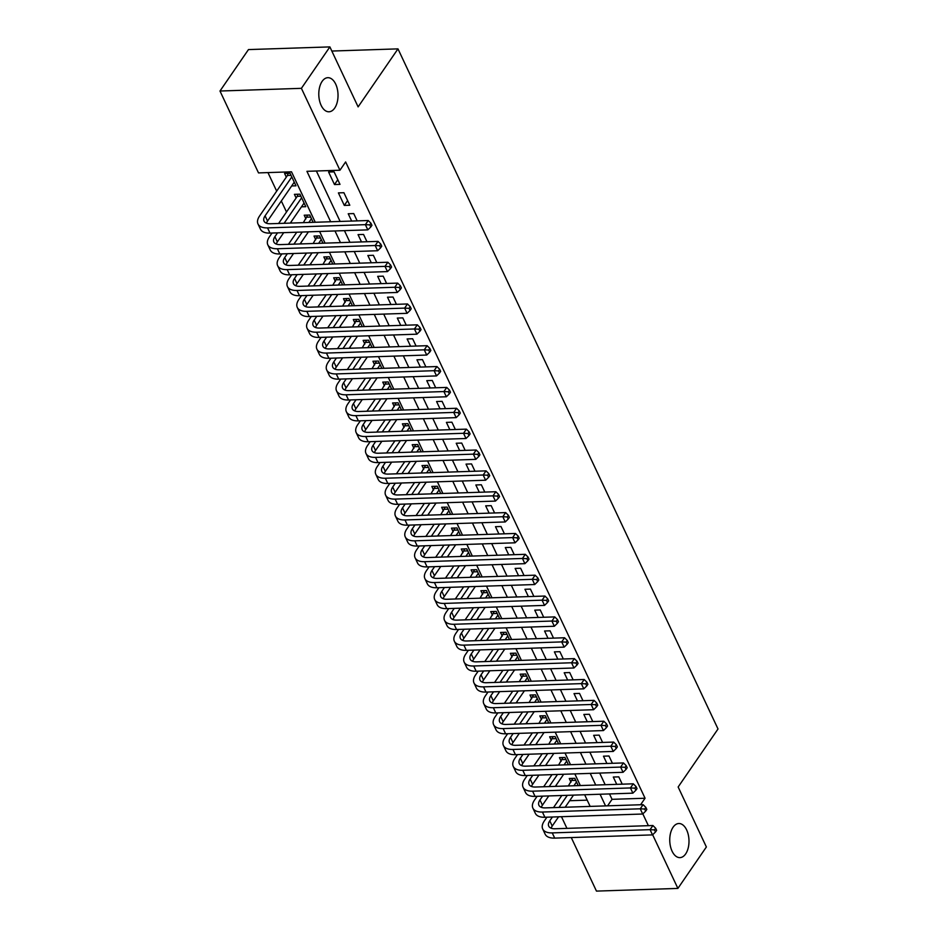 <?xml version="1.0" encoding="UTF-8"?>
<svg xmlns="http://www.w3.org/2000/svg" width="938" height="938" viewBox="0 0 938 938"><rect width="100%" height="100%" fill="white"/><g stroke="black" fill="none" stroke-linecap="round" stroke-linejoin="round"><path stroke-width="1.41" d="M334.69 108.093A17.06 9.614 -91.9 0 1 328.968 111.786A17.06 9.614 -91.9 0 1 319.495 100.507A17.06 9.614 -91.9 0 1 322.121 81.383A17.06 9.614 -91.9 0 1 327.843 77.69A17.06 9.614 -91.9 0 1 337.328 88.969A17.06 9.614 -91.9 0 1 334.69 108.093M685.655 853.92A17.06 9.614 -91.9 0 1 679.933 857.625A17.06 9.614 -91.9 0 1 670.447 846.334A17.06 9.614 -91.9 0 1 673.085 827.222A17.06 9.614 -91.9 0 1 678.807 823.517A17.06 9.614 -91.9 0 1 688.293 834.808A17.06 9.614 -91.9 0 1 685.655 853.92M315.262 222.259L291.519 171.818L258.513 172.909L219.984 91.021L248.464 49.585L329.883 46.9L358.117 106.885L397.982 48.87L718.016 728.978L678.151 786.994L706.373 846.979L677.893 888.415L596.462 891.1L571.277 837.564M566.939 828.36L561.463 816.705M267.963 172.604L276.675 191.129M281.318 200.99L286.5 211.988M291.132 221.849L291.695 223.045M296.033 232.249L296.314 232.859M300.957 242.719L301.508 243.903M305.847 253.108L306.128 253.717M310.771 263.578L311.334 264.762M315.66 273.966L315.954 274.576M320.585 284.437L321.148 285.633M325.474 294.837L325.767 295.447M330.411 305.296L330.962 306.491M335.3 315.696L335.581 316.305M340.224 326.166L340.787 327.35M345.114 336.554L345.395 337.164M350.038 347.025L350.601 348.221M354.927 357.425L355.221 358.035M359.852 367.884L360.415 369.08M364.753 378.284L365.034 378.893M369.678 388.754L370.229 389.938M374.567 399.142L374.848 399.752M379.491 409.613L380.054 410.809M384.381 420.001L384.674 420.611M389.305 430.472L389.868 431.668M394.195 440.872L394.488 441.481M399.131 451.342L399.682 452.526M404.02 461.731L404.301 462.34M408.945 472.201L409.507 473.385M413.834 482.589L414.115 483.199M418.758 493.06L419.321 494.256M423.648 503.46L423.941 504.069M428.572 513.93L429.135 515.114M433.462 524.319L433.755 524.928M438.398 534.789L438.949 535.973M443.287 545.177L443.568 545.787M448.212 555.648L448.774 556.844M453.101 566.048L453.394 566.658M458.025 576.518L458.588 577.702M462.915 586.907L463.208 587.516M467.839 597.377L468.402 598.561M472.74 607.765L473.022 608.375M477.665 618.236L478.228 619.432M482.554 628.636L482.836 629.246M487.479 639.095L488.041 640.291M492.368 649.495L492.661 650.104M497.292 659.965L497.855 661.149M502.182 670.353L502.475 670.963M507.118 680.824L507.669 682.02M512.007 691.224L512.289 691.834M516.932 701.683L517.495 702.879M521.821 712.083L522.103 712.692M526.746 722.553L527.308 723.737M531.635 732.941L531.928 733.551M536.559 743.412L537.122 744.608M541.461 753.8L541.742 754.41M546.385 764.271L546.936 765.467M551.274 774.671L551.556 775.28M556.199 785.141L556.762 786.325M561.088 795.53L561.381 796.139M339.99 184.364L334.092 171.853L328.593 172.029L334.491 184.552L339.99 184.364M349.804 205.234L343.918 192.712L338.407 192.888L344.305 205.41L349.804 205.234M357.167 220.876L353.732 213.571L348.233 213.758L351.668 221.063M366.981 241.746L363.545 234.441L358.046 234.617L361.482 241.922M376.806 262.605L373.371 255.3L367.86 255.476L371.307 262.781M386.62 283.464L383.185 276.159L377.686 276.347L381.121 283.651M396.434 304.334L392.999 297.029L387.5 297.205L390.935 304.51M406.26 325.193L402.812 317.888L397.313 318.064L400.749 325.369M416.073 346.052L412.638 338.747L407.127 338.935L410.574 346.239M425.887 366.922L422.452 359.606L416.953 359.793L420.388 367.098M435.701 387.781L432.266 380.476L426.767 380.652L430.202 387.957M445.527 408.64L442.091 401.335L436.58 401.523L440.016 408.827M455.34 429.498L451.905 422.194L446.406 422.381L449.841 429.686M465.154 450.369L461.719 443.064L456.22 443.24L459.655 450.545M474.98 471.228L471.533 463.923L466.034 464.111L469.469 471.415M484.794 492.087L481.358 484.782L475.847 484.969L479.295 492.274M494.607 512.957L491.172 505.652L485.673 505.828L489.108 513.133M504.421 533.816L500.986 526.511L495.487 526.687L498.922 534.003M514.247 554.675L510.811 547.37L505.301 547.558L508.736 554.862M524.061 575.545L520.625 568.24L515.126 568.416L518.562 575.721M533.874 596.404L530.439 589.099L524.94 589.275L528.375 596.58M543.7 617.263L540.253 609.958L534.754 610.146L538.189 617.45M553.514 638.133L550.078 630.828L544.568 631.004L548.015 638.309M563.328 658.992L559.892 651.687L554.393 651.863L557.829 659.168M573.141 679.851L569.706 672.546L564.207 672.734L567.642 680.038M582.967 700.721L579.52 693.405L574.021 693.592L577.456 700.897M592.781 721.58L589.345 714.275L583.846 714.451L587.282 721.756M602.595 742.439L599.159 735.134L593.66 735.322L597.096 742.626M612.42 763.298L608.973 755.993L603.474 756.18L606.909 763.485M578.218 785.622L574.783 778.317L569.272 778.493L570.996 782.151M568.405 764.751L564.957 757.447L559.458 757.634L561.182 761.281M558.579 743.893L555.144 736.588L549.645 736.776L551.356 740.422M548.765 723.034L545.33 715.729L539.831 715.905L541.543 719.563M538.951 702.163L535.516 694.859L530.005 695.046L531.729 698.693M529.126 681.305L525.69 674L520.191 674.188L521.915 677.834M519.312 660.446L515.877 653.141L510.378 653.317L512.089 656.975M509.498 639.587L506.063 632.271L500.552 632.458L502.276 636.105M499.684 618.717L496.237 611.412L490.738 611.599L492.462 615.246M489.859 597.858L486.423 590.553L480.924 590.729L482.636 594.387M480.045 576.999L476.61 569.694L471.111 569.87L472.822 573.517M470.231 556.128L466.796 548.824L461.285 549.011L463.009 552.658M460.406 535.27L456.97 527.965L451.471 528.141L453.195 531.799M450.592 514.411L447.156 507.106L441.657 507.282L443.369 510.929M440.778 493.54L437.343 486.236L431.832 486.423L433.555 490.07M430.964 472.682L427.517 465.377L422.018 465.553L423.742 469.211M421.139 451.823L417.703 444.518L412.204 444.694L413.916 448.352M411.325 430.952L407.889 423.648L402.39 423.835L404.102 427.482M401.511 410.094L398.075 402.789L392.565 402.977L394.288 406.623M391.685 389.235L388.25 381.93L382.751 382.106L384.474 385.764M381.872 368.364L378.436 361.06L372.937 361.247L374.649 364.894M372.058 347.506L368.622 340.201L363.123 340.388L364.835 344.035M362.244 326.647L358.797 319.342L353.298 319.518L355.021 323.176M352.418 305.788L348.983 298.472L343.484 298.659L345.196 302.306M342.605 284.918L339.169 277.613L333.67 277.8L335.382 281.447M332.791 264.059L329.355 256.754L323.845 256.93L325.568 260.588M322.977 243.2L319.53 235.895L314.031 236.071L315.754 239.718M313.151 222.329L309.716 215.025L304.217 215.212L305.929 218.859M301.461 206.829L305.788 206.688L299.902 194.166L294.403 194.342L296.115 198M569.636 800.724L587.188 800.149M291.648 185.959L295.974 185.818L290.077 173.307L284.577 173.483L286.301 177.13M609.501 793.935L612.045 799.328L645.063 798.238L345.63 161.934L339.943 170.224L306.925 171.314L330.668 221.755M316.376 170.997L340.119 221.438M344.445 230.642L349.933 242.309M354.259 251.513L359.746 263.168M364.073 272.372L369.56 284.026M373.899 293.231L379.386 304.897M383.712 314.101L389.2 325.756M393.526 334.96L399.013 346.614M403.352 355.819L408.839 367.485M413.166 376.677L418.653 388.344M422.979 397.548L428.467 409.203M432.793 418.407L438.281 430.061M442.619 439.265L448.106 450.932M452.433 460.136L457.92 471.791M462.246 480.995L467.734 492.649M472.072 501.853L477.548 513.52M481.886 522.724L487.373 534.379M491.7 543.583L497.187 555.237M501.513 564.442L507.001 576.108M511.339 585.312L516.826 596.967M521.153 606.171L526.64 617.825M530.967 627.03L536.454 638.696M540.792 647.9L546.268 659.555M550.606 668.759L556.093 680.413M560.42 689.618L565.907 701.284M570.234 710.476L575.721 722.143M580.059 731.347L585.547 743.002M589.873 752.206L595.36 763.872M599.687 773.064L605.174 784.731M622.234 784.168L618.799 776.863L613.288 777.039L616.735 784.344M397.982 48.87L331.841 51.051M329.883 46.9L301.403 88.336L339.943 170.224M219.984 91.021L301.403 88.336M645.063 798.238L640.584 804.745M642.835 813.903L648.369 825.675M652.649 834.761L677.893 888.415M334.995 230.959L340.482 242.614M344.809 251.818L350.296 263.484M354.634 272.688L360.122 284.343M364.448 293.547L369.935 305.202M374.262 314.406L379.749 326.072M384.076 335.265L389.563 346.931M393.901 356.135L399.389 367.79M403.715 376.994L409.203 388.649M413.529 397.853L419.016 409.519M423.355 418.723L428.83 430.378M433.168 439.582L438.656 451.237M442.982 460.441L448.47 472.107M452.796 481.311L458.283 492.966M462.622 502.17L468.109 513.825M472.435 523.029L477.923 534.695M482.249 543.899L487.737 555.554M492.075 564.758L497.55 576.413M501.889 585.617L507.376 597.283M511.702 606.487L517.19 618.142M521.516 627.346L527.004 639.001M531.342 648.205L536.829 659.871M541.156 669.064L546.643 680.73M550.969 689.934L556.457 701.589M560.795 710.793L566.271 722.448M570.609 731.652L576.096 743.318M580.423 752.522L585.91 764.177M590.236 773.381L595.724 785.036M600.062 794.24L605.549 805.906M590.143 806.41L584.655 794.756M580.317 785.552L574.83 773.885M570.503 764.681L565.016 753.026M560.69 743.822L555.202 732.168M550.876 722.964L545.388 711.297M541.05 702.105L535.563 690.438M531.236 681.234L525.749 669.58M521.422 660.375L515.935 648.721M511.597 639.517L506.11 627.85M501.783 618.646L496.296 606.992M491.969 597.787L486.482 586.133M482.155 576.929L476.668 565.262M472.33 556.058L466.843 544.403M462.516 535.199L457.029 523.545M452.702 514.341L447.215 502.674M442.877 493.47L437.401 481.815M433.063 472.611L427.576 460.957M423.249 451.753L417.762 440.086M413.435 430.882L407.948 419.227M403.61 410.023L398.122 398.369M393.796 389.164L388.309 377.498M383.982 368.306L378.495 356.639M374.156 347.435L368.681 335.781M364.343 326.576L358.855 314.922M354.529 305.718L349.042 294.051M344.715 284.847L339.228 273.192M334.889 263.988L329.402 252.334M325.076 243.13L319.588 231.463M612.045 799.328L607.578 805.836M347.623 200.58L344.305 205.41M337.797 179.721L334.491 184.552M655.498 831.983L656.635 830.329L655.662 828.242L654.513 829.895L655.498 831.983L652.52 834.89L650.069 829.673L552.248 832.897A19.991 10.025 154.8 0 1 542.703 828.981A19.991 10.025 154.8 0 1 544.286 821.008L546.913 817.186M553.49 807.618L561.815 795.506M568.381 785.938L572.766 778.376M573.493 795.119L565.168 807.231M558.591 816.799L552.236 826.05A13.331 6.683 -25.2 0 0 551.134 828.195M576.495 781.964L573.892 785.763M567.314 795.33L558.989 807.442M552.412 816.998L549.785 820.832A13.331 6.683 -25.2 0 0 548.73 826.144A13.331 6.683 -25.2 0 0 555.085 828.758L652.918 825.522L655.662 828.242M652.52 834.89L554.698 838.115A19.991 10.025 154.8 0 1 545.154 834.199L542.703 828.981M654.513 829.895L650.069 829.673L652.918 825.522M575.744 780.357L572.145 780.475M645.684 811.124L646.821 809.459L645.836 807.372L644.699 809.037L645.684 811.124L642.706 814.02L640.244 808.802L542.422 812.038A19.991 10.025 154.8 0 1 532.878 808.122A19.991 10.025 154.8 0 1 534.461 800.149L537.099 796.327M543.665 786.759L551.99 774.647M558.567 765.08L562.952 757.517M563.679 774.26L555.355 786.372M548.777 795.94L542.422 805.179A13.331 6.683 -25.2 0 0 541.32 807.337M566.681 761.105L564.066 764.904M557.5 774.46L549.176 786.583M542.598 796.139L539.971 799.973A13.331 6.683 -25.2 0 0 538.916 805.285A13.331 6.683 -25.2 0 0 545.271 807.888L643.093 804.663L645.836 807.372M642.706 814.02L544.884 817.256A19.991 10.025 154.8 0 1 535.34 813.328L532.878 808.122M644.699 809.037L640.244 808.802L643.093 804.663M565.919 759.499L562.319 759.616M635.87 790.253L637.008 788.6L636.023 786.513L634.885 788.166L635.87 790.253L632.892 793.161L630.43 787.943L532.608 791.18A19.991 10.025 154.8 0 1 523.064 787.252A19.991 10.025 154.8 0 1 524.647 779.29L527.273 775.456M533.851 765.9L542.176 753.777M548.753 744.221L553.127 736.658M553.854 753.402L545.529 765.514M538.963 775.069L532.608 784.32A13.331 6.683 -25.2 0 0 531.494 786.466M556.867 740.234L554.252 744.033M547.675 753.601L539.35 765.713M532.784 775.28L530.146 779.103A13.331 6.683 -25.2 0 0 529.091 784.414A13.331 6.683 -25.2 0 0 535.457 787.029L633.279 783.805L636.023 786.513M632.892 793.161L535.059 796.385A19.991 10.025 154.8 0 1 525.514 792.469L523.064 787.252M634.885 788.166L630.43 787.943L633.279 783.805M556.105 738.64L552.505 738.757M626.045 769.395L627.182 767.741L626.209 765.654L625.071 767.307L626.045 769.395L623.067 772.302L620.616 767.085L522.794 770.309A19.991 10.025 154.8 0 1 513.25 766.393A19.991 10.025 154.8 0 1 514.833 758.432L517.459 754.598M524.037 745.03L532.362 732.918M538.928 723.35L543.313 715.788M544.04 732.531L535.715 744.655M529.138 754.211L522.783 763.462A13.331 6.683 -25.2 0 0 521.68 765.607M547.042 719.376L544.439 723.175M537.861 732.742L529.536 744.854M522.958 754.422L520.332 758.244A13.331 6.683 -25.2 0 0 519.277 763.555A13.331 6.683 -25.2 0 0 525.643 766.17L623.465 762.934L626.209 765.654M623.067 772.302L525.245 775.527A19.991 10.025 154.8 0 1 515.701 771.611L513.25 766.393M625.071 767.307L620.616 767.085L623.465 762.934M546.291 717.769L542.692 717.887M616.231 748.536L617.368 746.871L616.383 744.784L615.246 746.449L616.231 748.536L613.253 751.432L610.802 746.214L512.969 749.45A19.991 10.025 154.8 0 1 503.425 745.534A19.991 10.025 154.8 0 1 505.007 737.561L507.646 733.739M514.212 724.171L522.548 712.059M529.114 702.492L533.499 694.929M534.226 711.672L525.901 723.784M519.324 733.352L512.969 742.603A13.331 6.683 -25.2 0 0 511.867 744.749M537.228 698.517L534.613 702.316M528.047 711.872L519.722 723.995M513.145 733.551L510.518 737.385A13.331 6.683 -25.2 0 0 509.463 742.697A13.331 6.683 -25.2 0 0 515.818 745.311L613.651 742.075L616.383 744.784M613.253 751.432L515.431 754.668A19.991 10.025 154.8 0 1 505.887 750.752L503.425 745.534M615.246 746.449L610.802 746.214L613.651 742.075M536.477 696.911L532.878 697.028M606.417 727.665L607.554 726.012L606.569 723.925L605.432 725.578L606.417 727.665L603.439 730.573L600.977 725.355L503.155 728.591A19.991 10.025 154.8 0 1 493.611 724.664A19.991 10.025 154.8 0 1 495.194 716.702L497.832 712.868M504.398 703.312L512.723 691.189M519.3 681.633L523.674 674.07M524.412 690.814L516.076 702.925M509.51 712.493L503.155 721.732A13.331 6.683 -25.2 0 0 502.041 723.89M527.414 677.646L524.799 681.445M518.233 691.013L509.897 703.125M503.331 712.692L500.693 716.515A13.331 6.683 -25.2 0 0 499.637 721.826A13.331 6.683 -25.2 0 0 506.004 724.441L603.826 721.216L606.569 723.925M603.439 730.573L505.617 733.797A19.991 10.025 154.8 0 1 496.061 729.881L493.611 724.664M605.432 725.578L600.977 725.355L603.826 721.216M526.652 676.052L523.052 676.169M596.591 706.806L597.741 705.153L596.756 703.066L595.618 704.719L596.591 706.806L593.613 709.714L591.163 704.497L493.341 707.721A19.991 10.025 154.8 0 1 483.797 703.805A19.991 10.025 154.8 0 1 485.38 695.844L488.006 692.01M494.584 682.442L502.909 670.33M509.486 660.774L513.86 653.2M514.587 669.943L506.262 682.067M499.696 691.623L493.329 700.874A13.331 6.683 -25.2 0 0 492.227 703.019M517.588 656.788L514.985 660.587M508.408 670.154L500.083 682.266M493.517 691.834L490.879 695.656A13.331 6.683 -25.2 0 0 489.824 700.967A13.331 6.683 -25.2 0 0 496.19 703.582L594.012 700.346L596.756 703.066M593.613 709.714L495.792 712.939A19.991 10.025 154.8 0 1 486.247 709.022L483.797 703.805M595.618 704.719L591.163 704.497L594.012 700.346M516.838 655.181L513.238 655.299M586.778 685.948L587.915 684.283L586.942 682.207L585.793 683.861L586.778 685.948L583.799 688.844L581.349 683.626L483.527 686.862A19.991 10.025 154.8 0 1 473.983 682.946A19.991 10.025 154.8 0 1 475.566 674.973L478.192 671.151M484.77 661.583L493.095 649.471M499.661 639.904L504.046 632.341M504.773 649.084L496.448 661.196M489.871 670.764L483.516 680.015A13.331 6.683 -25.2 0 0 482.413 682.16M507.775 635.929L505.172 639.728M498.594 649.284L490.269 661.407M483.691 670.963L481.065 674.797A13.331 6.683 -25.2 0 0 480.01 680.109A13.331 6.683 -25.2 0 0 486.376 682.723L584.198 679.487L586.942 682.207M583.799 688.844L485.978 692.08A19.991 10.025 154.8 0 1 476.434 688.164L473.983 682.946M585.793 683.861L581.349 683.626L584.198 679.487M507.024 634.323L503.425 634.44M576.964 665.077L578.101 663.424L577.116 661.337L575.979 663.002L576.964 665.077L573.986 667.985L571.535 662.767L473.702 666.003A19.991 10.025 154.8 0 1 464.158 662.076A19.991 10.025 154.8 0 1 465.74 654.114L468.379 650.28M474.945 640.724L483.269 628.612M489.847 619.045L494.232 611.482M494.959 628.226L486.634 640.337M480.057 649.905L473.702 659.144A13.331 6.683 -25.2 0 0 472.6 661.302M497.961 615.07L495.346 618.857M488.78 628.425L480.455 640.537M473.878 650.104L471.251 653.927A13.331 6.683 -25.2 0 0 470.196 659.238A13.331 6.683 -25.2 0 0 476.551 661.853L574.373 658.628L577.116 661.337M573.986 667.985L476.164 671.221A19.991 10.025 154.8 0 1 466.62 667.293L464.158 662.076M575.979 663.002L571.535 662.767L574.373 658.628M497.21 613.464L493.599 613.581M567.15 644.218L568.287 642.565L567.302 640.478L566.165 642.131L567.15 644.218L564.172 647.126L561.71 641.909L463.888 645.133A19.991 10.025 154.8 0 1 454.344 641.217A19.991 10.025 154.8 0 1 455.927 633.256L458.553 629.421M465.131 619.866L473.456 607.742M480.033 598.186L484.407 590.623M485.134 607.355L476.809 619.479M470.243 629.035L463.888 638.286A13.331 6.683 -25.2 0 0 462.774 640.431M488.147 594.2L485.532 597.998M478.955 607.566L470.63 619.678M464.064 629.246L461.426 633.068A13.331 6.683 -25.2 0 0 460.37 638.379A13.331 6.683 -25.2 0 0 466.737 640.994L564.559 637.758L567.302 640.478M564.172 647.126L466.338 650.351A19.991 10.025 154.8 0 1 456.794 646.434L454.344 641.217M566.165 642.131L561.71 641.909L564.559 637.758M487.385 592.593L483.785 592.722M557.324 623.36L558.473 621.706L557.489 619.619L556.351 621.273L557.324 623.36L554.346 626.256L551.896 621.05L454.074 624.274A19.991 10.025 154.8 0 1 444.53 620.358A19.991 10.025 154.8 0 1 446.113 612.385L448.739 608.563M455.317 598.995L463.642 586.883M470.219 577.316L474.593 569.753M475.32 586.496L466.995 598.608M460.417 608.176L454.062 617.427A13.331 6.683 -25.2 0 0 452.96 619.572M478.321 573.341L475.718 577.14M469.141 586.696L460.816 598.819M454.238 608.375L451.612 612.209A13.331 6.683 -25.2 0 0 450.557 617.521A13.331 6.683 -25.2 0 0 456.923 620.135L554.745 616.899L557.489 619.619M554.346 626.256L456.525 629.492A19.991 10.025 154.8 0 1 446.98 625.576L444.53 620.358M556.351 621.273L551.896 621.05L554.745 616.899M477.571 571.734L473.971 571.852M547.511 602.501L548.648 600.836L547.675 598.749L546.526 600.414L547.511 602.501L544.532 605.397L542.082 600.179L444.249 603.415A19.991 10.025 154.8 0 1 434.704 599.499A19.991 10.025 154.8 0 1 436.287 591.526L438.925 587.704M445.491 578.136L453.828 566.024M460.394 556.457L464.779 548.894M465.506 565.637L457.181 577.749M450.603 587.317L444.249 596.556A13.331 6.683 -25.2 0 0 443.146 598.714M468.508 552.482L465.893 556.269M459.327 565.837L451.002 577.949M444.424 587.516L441.798 591.35A13.331 6.683 -25.2 0 0 440.743 596.662A13.331 6.683 -25.2 0 0 447.098 599.265L544.931 596.04L547.675 598.749M544.532 605.397L446.711 608.633A19.991 10.025 154.8 0 1 437.167 604.705L434.704 599.499M546.526 600.414L542.082 600.179L544.931 596.04M467.757 550.876L464.158 550.993M537.697 581.63L538.834 579.977L537.849 577.89L536.712 579.543L537.697 581.63L534.719 584.538L532.256 579.321L434.435 582.545A19.991 10.025 154.8 0 1 424.891 578.629A19.991 10.025 154.8 0 1 426.473 570.667L429.112 566.833M435.678 557.278L444.002 545.154M450.58 535.598L454.953 528.035M455.692 544.767L447.356 556.891M440.79 566.446L434.435 575.698A13.331 6.683 -25.2 0 0 433.333 577.843M458.694 531.611L456.079 535.41M449.513 544.978L441.177 557.09M434.611 566.658L431.972 570.48A13.331 6.683 -25.2 0 0 430.917 575.791A13.331 6.683 -25.2 0 0 437.284 578.406L535.106 575.182L537.849 577.89M534.719 584.538L436.897 587.763A19.991 10.025 154.8 0 1 427.341 583.846L424.891 578.629M536.712 579.543L532.256 579.321L535.106 575.182M457.932 530.005L454.332 530.134M527.883 560.772L529.02 559.118L528.035 557.031L526.898 558.685L527.883 560.772L524.893 563.668L522.443 558.462L424.621 561.686A19.991 10.025 154.8 0 1 415.077 557.77A19.991 10.025 154.8 0 1 416.66 549.797L419.286 545.975M425.864 536.407L434.188 524.295M440.766 514.728L445.14 507.165M445.867 523.908L437.542 536.02M430.976 545.588L424.609 554.839A13.331 6.683 -25.2 0 0 423.507 556.984M448.88 510.753L446.265 514.552M439.688 524.108L431.363 536.231M424.797 545.787L422.159 549.621A13.331 6.683 -25.2 0 0 421.103 554.933A13.331 6.683 -25.2 0 0 427.47 557.547L525.292 554.311L528.035 557.031M524.893 563.668L427.071 566.904A19.991 10.025 154.8 0 1 417.527 562.988L415.077 557.77M526.898 558.685L522.443 558.462L525.292 554.311M448.118 509.146L444.518 509.264M518.057 539.913L519.195 538.248L518.222 536.161L517.084 537.826L518.057 539.913L515.079 542.809L512.629 537.591L414.807 540.827A19.991 10.025 154.8 0 1 405.263 536.911A19.991 10.025 154.8 0 1 406.846 528.938L409.472 525.116M416.05 515.548L424.375 503.436M430.941 493.869L435.326 486.306M436.053 503.049L427.728 515.161M421.15 524.729L414.795 533.968A13.331 6.683 -25.2 0 0 413.693 536.126M439.054 489.894L436.451 493.693M429.874 503.249L421.549 515.361M414.971 524.928L412.345 528.762A13.331 6.683 -25.2 0 0 411.29 534.074A13.331 6.683 -25.2 0 0 417.656 536.677L515.478 533.452L518.222 536.161M515.079 542.809L417.258 546.045A19.991 10.025 154.8 0 1 407.713 542.117L405.263 536.911M517.084 537.826L512.629 537.591L515.478 533.452M438.304 488.288L434.704 488.405M508.244 519.042L509.381 517.389L508.396 515.302L507.259 516.955L508.244 519.042L505.265 521.95L502.815 516.732L404.981 519.957A19.991 10.025 154.8 0 1 395.437 516.041A19.991 10.025 154.8 0 1 397.02 508.079L399.658 504.245M406.224 494.689L414.561 482.566M421.127 473.01L425.512 465.447M426.239 482.179L417.914 494.303M411.336 503.858L404.981 513.109A13.331 6.683 -25.2 0 0 403.879 515.255M429.241 469.023L426.626 472.822M420.06 482.39L411.735 494.502M405.157 504.069L402.531 507.892A13.331 6.683 -25.2 0 0 401.476 513.203A13.331 6.683 -25.2 0 0 407.831 515.818L505.652 512.594L508.396 515.302M505.265 521.95L407.444 525.174A19.991 10.025 154.8 0 1 397.9 521.258L395.437 516.041M507.259 516.955L502.815 516.732L505.652 512.594M428.49 467.417L424.879 467.546M498.43 498.184L499.567 496.53L498.582 494.443L497.445 496.096L498.43 498.184L495.452 501.091L492.989 495.874L395.168 499.098A19.991 10.025 154.8 0 1 385.624 495.182A19.991 10.025 154.8 0 1 387.206 487.209L389.833 483.387M396.411 473.819L404.735 461.707M411.313 452.139L415.686 444.577M416.413 461.32L408.089 473.432M401.523 483L395.168 492.251A13.331 6.683 -25.2 0 0 394.054 494.396M419.427 448.165L416.812 451.964M410.234 461.531L401.91 473.643M395.344 483.199L392.705 487.033A13.331 6.683 -25.2 0 0 391.65 492.344A13.331 6.683 -25.2 0 0 398.017 494.959L495.839 491.723L498.582 494.443M495.452 501.091L397.618 504.316A19.991 10.025 154.8 0 1 388.074 500.4L385.624 495.182M497.445 496.096L492.989 495.874L495.839 491.723M418.665 446.558L415.065 446.676M488.604 477.325L489.753 475.66L488.768 473.573L487.631 475.238L488.604 477.325L485.626 480.221L483.176 475.003L385.354 478.239A19.991 10.025 154.8 0 1 375.81 474.323A19.991 10.025 154.8 0 1 377.393 466.35L380.019 462.528M386.597 452.96L394.921 440.848M401.499 431.281L405.873 423.718M406.6 440.461L398.275 452.573M391.697 462.141L385.342 471.38A13.331 6.683 -25.2 0 0 384.24 473.538M409.601 427.306L406.998 431.105M400.42 440.661L392.096 452.784M385.518 462.34L382.892 466.174A13.331 6.683 -25.2 0 0 381.836 471.486A13.331 6.683 -25.2 0 0 388.203 474.089L486.025 470.864L488.768 473.573M485.626 480.221L387.804 483.457A19.991 10.025 154.8 0 1 378.26 479.529L375.81 474.323M487.631 475.238L483.176 475.003L486.025 470.864M408.851 425.7L405.251 425.817M478.79 456.454L479.928 454.801L478.955 452.714L477.805 454.367L478.79 456.454L475.812 459.362L473.362 454.144L375.54 457.381A19.991 10.025 154.8 0 1 365.984 453.453A19.991 10.025 154.8 0 1 367.567 445.491L370.205 441.657M376.771 432.101L385.108 419.978M391.674 410.422L396.059 402.859M396.786 419.603L388.461 431.715M381.883 441.27L375.528 450.521A13.331 6.683 -25.2 0 0 374.426 452.667M399.787 406.435L397.184 410.234M390.607 419.802L382.282 431.914M375.704 441.481L373.078 445.304A13.331 6.683 -25.2 0 0 372.023 450.615A13.331 6.683 -25.2 0 0 378.377 453.23L476.211 450.006L478.955 452.714M475.812 459.362L377.991 462.586A19.991 10.025 154.8 0 1 368.446 458.67L365.984 453.453M477.805 454.367L473.362 454.144L476.211 450.006M399.037 404.841L395.437 404.958M468.977 435.595L470.114 433.942L469.129 431.855L467.992 433.508L468.977 435.595L465.998 438.503L463.536 433.286L365.714 436.51A19.991 10.025 154.8 0 1 356.17 432.594A19.991 10.025 154.8 0 1 357.753 424.633L360.391 420.799M366.957 411.231L375.282 399.119M381.86 389.551L386.233 381.989M386.972 398.732L378.635 410.856M372.069 420.412L365.714 429.663A13.331 6.683 -25.2 0 0 364.612 431.808M389.974 385.577L387.359 389.376M380.793 398.943L372.456 411.055M365.89 420.623L363.252 424.445A13.331 6.683 -25.2 0 0 362.197 429.756A13.331 6.683 -25.2 0 0 368.564 432.371L466.385 429.135L469.129 431.855M465.998 438.503L368.177 441.728A19.991 10.025 154.8 0 1 358.633 437.812L356.17 432.594M467.992 433.508L463.536 433.286L466.385 429.135M389.211 383.97L385.612 384.088M459.163 414.737L460.3 413.072L459.315 410.985L458.178 412.65L459.163 414.737L456.173 417.633L453.722 412.415L355.901 415.651A19.991 10.025 154.8 0 1 346.356 411.735A19.991 10.025 154.8 0 1 347.939 403.762L350.566 399.94M357.144 390.372L365.468 378.26M372.046 368.693L376.419 361.13M377.146 377.873L368.822 389.985M362.256 399.553L355.889 408.804A13.331 6.683 -25.2 0 0 354.787 410.95M380.16 364.718L377.545 368.517M370.967 378.073L362.643 390.196M356.077 399.752L353.438 403.586A13.331 6.683 -25.2 0 0 352.383 408.898A13.331 6.683 -25.2 0 0 358.75 411.512L456.572 408.276L459.315 410.985M456.173 417.633L358.351 420.869A19.991 10.025 154.8 0 1 348.807 416.953L346.356 411.735M458.178 412.65L453.722 412.415L456.572 408.276M379.398 363.112L375.798 363.229M449.337 393.866L450.475 392.213L449.501 390.126L448.364 391.779L449.337 393.866L446.359 396.774L443.909 391.556L346.087 394.792A19.991 10.025 154.8 0 1 336.543 390.865A19.991 10.025 154.8 0 1 338.126 382.903L340.752 379.069M347.33 369.513L355.654 357.39M362.22 347.834L366.606 340.271M367.333 357.015L359.008 369.126M352.43 378.694L346.075 387.933A13.331 6.683 -25.2 0 0 344.973 390.091M370.334 343.847L367.731 347.646M361.153 357.214L352.829 369.326M346.251 378.893L343.625 382.716A13.331 6.683 -25.2 0 0 342.569 388.027A13.331 6.683 -25.2 0 0 348.936 390.642L446.758 387.417L449.501 390.126M446.359 396.774L348.537 399.998A19.991 10.025 154.8 0 1 338.993 396.082L336.543 390.865M448.364 391.779L443.909 391.556L446.758 387.417M369.584 342.253L365.984 342.37M439.523 373.007L440.661 371.354L439.676 369.267L438.538 370.92L439.523 373.007L436.545 375.915L434.095 370.698L336.261 373.922A19.991 10.025 154.8 0 1 326.717 370.006A19.991 10.025 154.8 0 1 328.3 362.045L330.938 358.21M337.504 348.643L345.841 336.531M352.407 326.975L356.792 319.401M357.519 336.144L349.194 348.268M342.616 357.824L336.261 367.075A13.331 6.683 -25.2 0 0 335.159 369.22M360.52 322.989L357.906 326.787M351.34 336.355L343.015 348.467M336.437 358.035L333.811 361.857A13.331 6.683 -25.2 0 0 332.756 367.168A13.331 6.683 -25.2 0 0 339.11 369.783L436.932 366.547L439.676 369.267M436.545 375.915L338.724 379.14A19.991 10.025 154.8 0 1 329.179 375.223L326.717 370.006M438.538 370.92L434.095 370.698L436.932 366.547M359.77 321.382L356.159 321.5M429.71 352.149L430.847 350.484L429.862 348.408L428.725 350.062L429.71 352.149L426.731 355.045L424.269 349.827L326.447 353.063A19.991 10.025 154.8 0 1 316.903 349.147A19.991 10.025 154.8 0 1 318.486 341.174L321.113 337.352M327.69 327.784L336.015 315.672M342.593 306.105L346.966 298.542M347.705 315.285L339.368 327.397M332.802 336.965L326.447 346.216A13.331 6.683 -25.2 0 0 325.334 348.361M350.706 302.13L348.092 305.929M341.526 315.485L333.189 327.608M326.623 337.164L323.985 340.998A13.331 6.683 -25.2 0 0 322.93 346.31A13.331 6.683 -25.2 0 0 329.297 348.924L427.118 345.688L429.862 348.408M426.731 355.045L328.898 358.281A19.991 10.025 154.8 0 1 319.354 354.365L316.903 349.147M428.725 350.062L424.269 349.827L427.118 345.688M349.944 300.523L346.345 300.641M419.884 331.278L421.033 329.625L420.048 327.538L418.911 329.203L419.884 331.278L416.906 334.186L414.455 328.968L316.634 332.204A19.991 10.025 154.8 0 1 307.089 328.277A19.991 10.025 154.8 0 1 308.672 320.315L311.299 316.481M317.876 306.925L326.201 294.813M332.779 285.246L337.152 277.683M337.879 294.426L329.555 306.538M322.977 316.106L316.622 325.345A13.331 6.683 -25.2 0 0 315.52 327.503M340.881 281.271L338.278 285.058M331.7 294.626L323.376 306.738M316.798 316.305L314.171 320.128A13.331 6.683 -25.2 0 0 313.116 325.439A13.331 6.683 -25.2 0 0 319.483 328.054L417.304 324.829L420.048 327.538M416.906 334.186L319.084 337.422A19.991 10.025 154.8 0 1 309.54 333.494L307.089 328.277M418.911 329.203L414.455 328.968L417.304 324.829M340.131 279.665L336.531 279.782M410.07 310.419L411.207 308.766L410.234 306.679L409.085 308.332L410.07 310.419L407.092 313.327L404.641 308.11L306.82 311.334A19.991 10.025 154.8 0 1 297.276 307.418A19.991 10.025 154.8 0 1 298.859 299.457L301.485 295.622M308.063 286.067L316.387 273.943M322.953 264.387L327.339 256.824M328.066 273.556L319.741 285.68M313.163 295.236L306.808 304.487A13.331 6.683 -25.2 0 0 305.706 306.632M331.067 260.401L328.464 264.199M321.886 273.767L313.562 285.879M306.984 295.447L304.358 299.269A13.331 6.683 -25.2 0 0 303.302 304.58A13.331 6.683 -25.2 0 0 309.657 307.195L407.491 303.959L410.234 306.679M407.092 313.327L309.27 316.552A19.991 10.025 154.8 0 1 299.726 312.635L297.276 307.418M409.085 308.332L404.641 308.11L407.491 303.959M330.317 258.794L326.717 258.923M400.256 289.561L401.394 287.896L400.409 285.82L399.271 287.474L400.256 289.561L397.278 292.457L394.816 287.251L296.994 290.475A19.991 10.025 154.8 0 1 287.45 286.559A19.991 10.025 154.8 0 1 289.033 278.586L291.671 274.764M298.237 265.196L306.562 253.084M313.14 243.517L317.525 235.954M318.252 252.697L309.915 264.809M303.349 274.377L296.994 283.628A13.331 6.683 -25.2 0 0 295.892 285.773M321.253 239.542L318.639 243.341M312.073 252.897L303.736 265.02M297.17 274.576L294.532 278.41A13.331 6.683 -25.2 0 0 293.477 283.722A13.331 6.683 -25.2 0 0 299.843 286.336L397.665 283.1L400.409 285.82M397.278 292.457L299.457 295.693A19.991 10.025 154.8 0 1 289.912 291.777L287.45 286.559M399.271 287.474L394.816 287.251L397.665 283.1M320.491 237.935L316.892 238.053M390.443 268.702L391.58 267.037L390.595 264.95L389.458 266.615L390.443 268.702L387.464 271.598L385.002 266.38L287.18 269.616A19.991 10.025 154.8 0 1 277.636 265.689A19.991 10.025 154.8 0 1 279.219 257.727L281.846 253.905M288.423 244.337L296.748 232.225M303.326 222.658L307.699 215.095M308.426 231.838L300.101 243.95M293.535 253.518L287.18 262.757A13.331 6.683 -25.2 0 0 286.067 264.915M311.439 218.683L308.825 222.47M302.247 232.038L293.922 244.15M287.356 253.717L284.718 257.551A13.331 6.683 -25.2 0 0 283.663 262.863A13.331 6.683 -25.2 0 0 290.03 265.466L387.851 262.241L390.595 264.95M387.464 271.598L289.631 274.834A19.991 10.025 154.8 0 1 280.087 270.906L277.636 265.689M389.458 266.615L385.002 266.38L387.851 262.241M310.677 217.077L307.078 217.194M380.617 247.831L381.754 246.178L380.781 244.091L379.644 245.744L380.617 247.831L377.639 250.739L375.188 245.522L277.367 248.746A19.991 10.025 154.8 0 1 267.822 244.83A19.991 10.025 154.8 0 1 269.405 236.868L272.032 233.034M278.609 223.479L297.264 196.335L297.885 194.236M304.076 203.03L290.288 223.092M283.71 232.647L277.355 241.898A13.331 6.683 -25.2 0 0 276.253 244.044M301.614 197.812L284.108 223.291M277.531 232.859L274.904 236.681A13.331 6.683 -25.2 0 0 273.849 241.992A13.331 6.683 -25.2 0 0 280.216 244.607L378.037 241.383L380.781 244.091M377.639 250.739L279.817 253.964A19.991 10.025 154.8 0 1 270.273 250.047L267.822 244.83M379.644 245.744L375.188 245.522L378.037 241.383M300.864 196.206L297.264 196.335M370.803 226.973L371.94 225.319L370.956 223.232L369.818 224.886L370.803 226.973L367.825 229.869L365.374 224.663L267.541 227.887A19.991 10.025 154.8 0 1 257.997 223.971A19.991 10.025 154.8 0 1 259.58 215.998L287.45 175.465L288.072 173.366M294.251 182.171L267.541 221.04A13.331 6.683 -25.2 0 0 266.439 223.185M291.8 176.954L265.091 215.822A13.331 6.683 -25.2 0 0 264.035 221.133A13.331 6.683 -25.2 0 0 270.39 223.748L368.224 220.512L370.956 223.232M367.825 229.869L270.003 233.105A19.991 10.025 154.8 0 1 260.459 229.189L257.997 223.971M369.818 224.886L365.374 224.663L368.224 220.512M291.05 175.347L287.45 175.465M552.236 826.05L549.785 820.832M554.698 838.115L552.248 832.897M542.422 805.179L539.971 799.973M544.884 817.256L542.422 812.038M532.608 784.32L530.146 779.103M535.059 796.385L532.608 791.18M522.783 763.462L520.332 758.244M525.245 775.527L522.794 770.309M512.969 742.603L510.518 737.385M515.431 754.668L512.969 749.45M503.155 721.732L500.693 716.515M505.617 733.797L503.155 728.591M493.329 700.874L490.879 695.656M495.792 712.939L493.341 707.721M483.516 680.015L481.065 674.797M485.978 692.08L483.527 686.862M473.702 659.144L471.251 653.927M476.164 671.221L473.702 666.003M463.888 638.286L461.426 633.068M466.338 650.351L463.888 645.133M454.062 617.427L451.612 612.209M456.525 629.492L454.074 624.274M444.249 596.556L441.798 591.35M446.711 608.633L444.249 603.415M434.435 575.698L431.972 570.48M436.897 587.763L434.435 582.545M424.609 554.839L422.159 549.621M427.071 566.904L424.621 561.686M414.795 533.968L412.345 528.762M417.258 546.045L414.807 540.827M404.981 513.109L402.531 507.892M407.444 525.174L404.981 519.957M395.168 492.251L392.705 487.033M397.618 504.316L395.168 499.098M385.342 471.38L382.892 466.174M387.804 483.457L385.354 478.239M375.528 450.521L373.078 445.304M377.991 462.586L375.54 457.381M365.714 429.663L363.252 424.445M368.177 441.728L365.714 436.51M355.889 408.804L353.438 403.586M358.351 420.869L355.901 415.651M346.075 387.933L343.625 382.716M348.537 399.998L346.087 394.792M336.261 367.075L333.811 361.857M338.724 379.14L336.261 373.922M326.447 346.216L323.985 340.998M328.898 358.281L326.447 353.063M316.622 325.345L314.171 320.128M319.084 337.422L316.634 332.204M306.808 304.487L304.358 299.269M309.27 316.552L306.82 311.334M296.994 283.628L294.532 278.41M299.457 295.693L296.994 290.475M287.18 262.757L284.718 257.551M289.631 274.834L287.18 269.616M277.355 241.898L274.904 236.681M279.817 253.964L277.367 248.746M267.541 221.04L265.091 215.822M270.003 233.105L267.541 227.887"/></g></svg>
